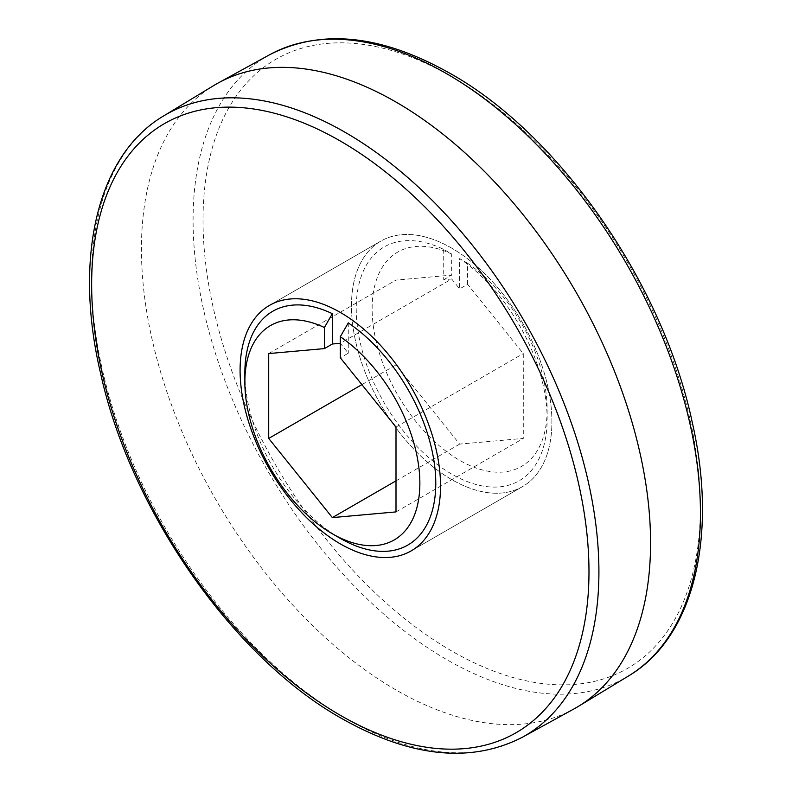 <?xml version="1.0" encoding="UTF-8"?>
<svg xmlns="http://www.w3.org/2000/svg" width="792" height="792" viewBox="0 0 792 792"><rect width="100%" height="100%" fill="white"/><g stroke="black" fill="none" stroke-linecap="round" stroke-linejoin="round"><path stroke-width="0.59" stroke-dasharray="3.96 2.97" d="M573.764 709.038A360.013 207.85 60 0 1 396 689.951A360.013 207.85 60 0 1 161.419 374.725A360.013 207.85 60 0 1 213.79 85.526M451.688 248.124A141.738 81.833 -120 0 0 380.823 241.105A141.738 81.833 -120 0 0 359.093 354.677A141.738 81.833 -120 0 0 451.688 479.576A141.738 81.833 -120 0 0 522.552 486.595A141.738 81.833 -120 0 0 544.282 373.022A141.738 81.833 -120 0 0 451.688 248.124A141.738 81.833 -120 0 0 380.823 241.105A141.738 81.833 -120 0 0 359.093 354.677A141.738 81.833 -120 0 0 451.688 479.576A141.738 81.833 -120 0 0 522.552 486.595A141.738 81.833 -120 0 0 544.282 373.022A141.738 81.833 -120 0 0 451.688 248.124M467.597 284.298L467.597 263.221A123.75 71.448 60 0 1 547.143 409.781A123.75 71.448 60 0 1 459.637 460.3A123.75 71.448 60 0 1 372.22 313.385A123.75 71.448 60 0 1 451.688 254.034L443.728 249.411A135.006 77.943 -120 0 0 356.311 313.385A135.006 77.943 -120 0 0 451.688 474.081A135.006 77.943 -120 0 0 547.143 418.968A135.006 77.943 -120 0 0 459.637 258.598L459.637 288.892L467.597 284.298L523.284 353.569L523.284 438.431L459.637 444.114L396 364.944L396 280.091L451.688 275.111L451.688 254.034M340.312 538.382A135.006 77.943 60 0 1 244.857 373.032M443.728 249.411L443.728 279.705L451.688 278.992L340.312 343.292L348.272 353.192L340.312 357.786M348.272 322.898L348.272 353.192M451.688 278.992L459.637 288.892M467.597 263.221L459.637 258.598M396 427.056L523.284 353.569M268.716 353.569L396 280.091M443.728 279.705L451.688 275.111M361.894 384.635L396 364.944M396 480.853L459.637 444.114M396 511.909L523.284 438.431M451.688 76.715A351.668 203.039 60 0 1 700.356 507.415A351.668 203.039 60 0 1 451.688 650.984A351.668 203.039 60 0 1 203.019 220.285A351.668 203.039 60 0 1 451.688 76.715M269.617 54.747A358.756 207.128 -120 0 0 211.801 341.461A358.756 207.128 -120 0 0 446.757 659.617A358.756 207.128 -120 0 0 628.343 676.081M522.383 737.253A358.756 207.128 60 0 1 345.233 718.235A358.756 207.128 60 0 1 111.474 404.108A358.756 207.128 60 0 1 163.657 115.919M269.448 305.405L380.823 241.105L269.448 305.405M411.177 550.895L522.552 486.595L411.177 550.895M547.143 409.781L547.143 418.968"/><path stroke-width="1.19" d="M163.657 115.919L213.79 85.526A360.013 207.85 60 0 1 218.236 82.962A360.013 207.85 60 0 1 396 102.049A360.013 207.85 60 0 1 630.581 417.275A360.013 207.85 60 0 1 578.209 706.474A360.013 207.85 60 0 1 573.764 709.038L522.383 737.253C470.755 763.637 410.553 757.39 341.778 718.532C233.195 657.667 130.611 510.583 100.574 373.309C73.329 257.816 97.267 155.024 163.657 115.919A358.756 207.128 60 0 1 345.233 132.383A358.756 207.128 60 0 1 580.199 450.539A358.756 207.128 60 0 1 522.383 737.253M340.312 312.424A141.738 81.833 -120 0 0 269.448 305.405A141.738 81.833 -120 0 0 247.718 418.978A141.738 81.833 -120 0 0 340.312 543.876A141.738 81.833 -120 0 0 411.177 550.895A141.738 81.833 -120 0 0 432.907 437.323A141.738 81.833 -120 0 0 340.312 312.424A141.738 81.833 -120 0 0 269.448 305.405A141.738 81.833 -120 0 0 247.718 418.978A141.738 81.833 -120 0 0 340.312 543.876A141.738 81.833 -120 0 0 411.177 550.895A141.738 81.833 -120 0 0 432.907 437.323A141.738 81.833 -120 0 0 340.312 312.424M268.716 438.431L332.363 517.602L396 511.909L396 427.056L340.312 357.786L340.312 336.709L348.272 322.898A135.006 77.943 60 0 1 435.689 487.813A135.006 77.943 60 0 1 340.312 538.382L332.353 533.788A123.75 71.448 60 0 1 244.857 382.219A123.75 71.448 60 0 1 324.403 327.522L324.403 348.599L268.716 353.569L268.716 438.431L361.894 384.635M244.857 382.219L244.857 373.032A135.006 77.943 60 0 1 332.363 313.711L332.363 344.005L340.312 343.292M340.312 336.709A123.75 71.448 60 0 1 419.77 487.813A123.75 71.448 60 0 1 332.353 533.788M324.403 327.522L332.363 313.711M332.363 344.005L324.403 348.599M332.363 517.602L396 480.853M269.617 54.747C321.245 28.363 381.447 34.61 450.222 73.468C559.588 134.739 662.795 283.526 692.089 421.611C718.294 535.946 694.148 637.303 628.343 676.081A358.756 207.128 -120 0 0 680.526 387.892A358.756 207.128 -120 0 0 446.757 73.765A358.756 207.128 -120 0 0 269.617 54.747L218.236 82.962M340.312 715.285A351.668 203.039 -120 0 0 588.981 571.715A351.668 203.039 -120 0 0 340.312 141.016A351.668 203.039 -120 0 0 91.644 284.585A351.668 203.039 -120 0 0 340.312 715.285M628.343 676.081L578.209 706.474"/></g></svg>
